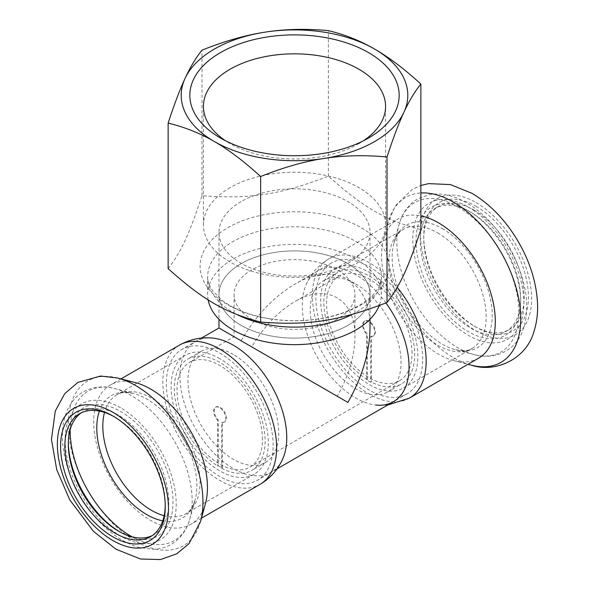 <?xml version="1.0" encoding="UTF-8"?>
<svg xmlns="http://www.w3.org/2000/svg" width="589" height="589" viewBox="0 0 589 589"><rect width="100%" height="100%" fill="white"/><g stroke="black" fill="none" stroke-linecap="round" stroke-linejoin="round"><path stroke-width="0.44" stroke-dasharray="2.94 2.21" d="M251.775 346.921L337.225 396.257C348.754 375.848 354.659 355.999 354.924 336.702C355.601 299.021 326.799 282.389 294.5 301.818C277.927 311.699 263.688 326.733 251.775 346.921M337.225 319.172A60.424 34.884 180 0 1 251.775 319.172A60.424 34.884 180 0 1 234.083 294.5A60.424 34.884 180 0 1 294.5 259.616A60.424 34.884 180 0 1 354.924 294.5A60.424 34.884 180 0 1 337.225 319.172M218.975 327.985L241.092 340.751C255.979 315.52 273.782 296.723 294.5 284.377C334.876 260.088 370.879 280.872 370.032 327.985M241.092 263.666A75.532 43.608 180 0 1 323.405 254.212A75.532 43.608 180 0 1 370.032 294.5A75.532 43.608 180 0 1 323.405 334.788A75.532 43.608 180 0 1 241.092 325.334A75.532 43.608 180 0 1 218.975 294.5A75.532 43.608 180 0 1 241.092 263.666M273.141 445.586A75.532 43.608 -120 0 0 240.172 369.583A75.532 43.608 -120 0 0 181.972 349.343A75.532 43.608 -120 0 0 181.972 436.559A75.532 43.608 -120 0 0 257.496 480.168A75.532 43.608 -120 0 0 273.141 445.586M422.681 359.253A75.532 43.608 -120 0 0 389.712 283.243A75.532 43.608 -120 0 0 331.504 263.011A75.532 43.608 -120 0 0 331.504 350.227A75.532 43.608 -120 0 0 407.036 393.827A75.532 43.608 -120 0 0 422.681 359.253M262.458 439.423A60.424 34.884 -120 0 0 236.086 378.617A60.424 34.884 -120 0 0 189.525 362.426A60.424 34.884 -120 0 0 189.518 432.201A60.424 34.884 -120 0 0 249.942 467.084A60.424 34.884 -120 0 0 262.458 439.423M411.998 353.091A60.424 34.884 -120 0 0 385.618 292.284A60.424 34.884 -120 0 0 339.058 276.094A60.424 34.884 -120 0 0 339.058 345.861A60.424 34.884 -120 0 0 399.482 380.744A60.424 34.884 -120 0 0 411.998 353.091M218.239 465.641A64.201 37.063 -120 0 0 222.289 467.983L222.289 422.232A8.592 4.962 -120 0 0 224.564 421.886A8.592 4.962 -120 0 0 224.564 411.969A8.592 4.962 -120 0 0 215.972 407.006A8.592 4.962 -120 0 0 218.239 419.891L218.239 465.641L217.709 465.951L217.709 420.2L218.239 419.891M222.289 467.983L221.758 468.292L221.758 422.541A8.592 4.962 -120 0 0 224.026 422.195A8.592 4.962 -120 0 0 224.026 412.278A8.592 4.962 -120 0 0 215.434 407.316A8.592 4.962 -120 0 0 217.709 420.2M221.758 422.541L222.289 422.232M219.734 358.635A68.729 39.684 -120 0 0 185.366 355.233A68.729 39.684 -120 0 0 185.366 434.594A68.729 39.684 -120 0 0 254.095 474.278A68.729 39.684 -120 0 0 264.63 419.206A68.729 39.684 -120 0 0 219.734 358.635M221.758 468.292A64.201 37.063 -120 0 0 251.834 470.353A64.201 37.063 -120 0 0 261.671 418.912A64.201 37.063 -120 0 0 219.734 362.338A64.201 37.063 -120 0 0 187.633 359.157A64.201 37.063 -120 0 0 177.414 409.296A64.201 37.063 -120 0 0 217.709 465.951M152.249 535.6A70.997 40.987 -120 0 0 154.023 534.672A70.997 40.987 -120 0 0 164.905 477.782A70.997 40.987 -120 0 0 118.529 415.216A70.997 40.987 -120 0 0 83.027 411.704A70.997 40.987 -120 0 0 81.334 412.779M165.244 505.391A70.997 40.987 -120 0 0 165.259 504.177A70.997 40.987 -120 0 0 115.054 417.218A70.997 40.987 -120 0 0 114.001 416.622M115.054 417.218L112.919 415.989L115.054 417.218M119.582 531.749A74.015 42.732 -120 0 0 120.664 532.39A74.015 42.732 -120 0 0 173.004 502.167A74.015 42.732 -120 0 0 120.664 411.52A74.015 42.732 -120 0 0 68.324 441.735A74.015 42.732 -120 0 0 68.339 442.987M233.354 354.475A64.201 37.063 -120 0 0 201.254 351.294A64.201 37.063 -120 0 0 201.254 425.427A64.201 37.063 -120 0 0 265.448 462.49A64.201 37.063 -120 0 0 275.291 411.048A64.201 37.063 -120 0 0 233.354 354.475M213.063 338.13A75.532 43.608 -120 0 0 180.956 388.578A75.532 43.608 -120 0 0 233.354 468.564A75.532 43.608 -120 0 0 282.757 458.838M135.544 382.666A80.435 46.443 -120 0 0 110.357 385.022A80.435 46.443 -120 0 0 110.357 477.907A80.435 46.443 -120 0 0 190.792 524.343A80.435 46.443 -120 0 0 205.428 503.713M370.761 382.261A64.201 37.063 60 0 1 366.711 379.927L366.711 334.177A8.592 4.962 60 0 1 364.444 321.285A8.592 4.962 60 0 1 373.036 326.247A8.592 4.962 60 0 1 373.036 336.172A8.592 4.962 60 0 1 370.761 336.51L370.761 382.261L371.298 381.959L371.298 336.201L370.761 336.51M366.711 379.927L367.249 379.618L367.249 333.867A8.592 4.962 60 0 1 364.974 320.983A8.592 4.962 60 0 1 373.566 325.938A8.592 4.962 60 0 1 373.566 335.863A8.592 4.962 60 0 1 371.298 336.201M367.249 333.867L366.711 334.177M369.274 272.302A68.729 39.684 60 0 1 414.17 332.866A68.729 39.684 60 0 1 403.634 387.945A68.729 39.684 60 0 1 334.905 348.261A68.729 39.684 60 0 1 334.905 268.901A68.729 39.684 60 0 1 369.274 272.302M367.249 379.618A64.201 37.063 60 0 1 326.954 322.963A64.201 37.063 60 0 1 337.173 272.825A64.201 37.063 60 0 1 369.274 275.998A64.201 37.063 60 0 1 411.21 332.571A64.201 37.063 60 0 1 401.374 384.021A64.201 37.063 60 0 1 371.298 381.959M470.478 212.018L470.478 212.018A70.997 40.987 60 0 1 520.676 298.976A70.997 40.987 60 0 1 505.973 331.474A70.997 40.987 60 0 1 434.976 290.487A70.997 40.987 60 0 1 434.976 208.506A70.997 40.987 60 0 1 470.478 212.018L468.343 210.788A74.015 42.732 60 0 1 520.676 301.443A74.015 42.732 60 0 1 468.343 331.659A74.015 42.732 60 0 1 416.003 241.004A74.015 42.732 60 0 1 468.343 210.788L470.478 212.018M473.946 210.015A70.997 40.987 60 0 1 520.33 272.582A70.997 40.987 60 0 1 509.448 329.472A70.997 40.987 60 0 1 473.946 325.953A70.997 40.987 60 0 1 423.749 239.001A70.997 40.987 60 0 1 438.452 206.503A70.997 40.987 60 0 1 473.946 210.015M355.653 283.861A64.201 37.063 60 0 1 397.59 340.435A64.201 37.063 60 0 1 387.753 391.884A64.201 37.063 60 0 1 323.552 354.814A64.201 37.063 60 0 1 323.552 280.688A64.201 37.063 60 0 1 355.653 283.861M387.54 405.085L375.937 405.041A75.532 43.608 60 0 1 355.653 397.95A75.532 43.608 60 0 1 306.251 284.332A75.532 43.608 60 0 1 355.653 274.614A75.532 43.608 60 0 1 385.92 302.945M478.651 358.149A80.435 46.443 60 0 1 453.464 360.512A80.435 46.443 60 0 1 398.216 311.714A80.435 46.443 60 0 1 383.579 239.465A80.435 46.443 60 0 1 398.216 218.828A80.435 46.443 60 0 1 420.863 215.883M476.081 206.319A74.015 42.732 60 0 1 528.421 296.966A74.015 42.732 60 0 1 476.081 327.189A74.015 42.732 60 0 1 423.749 236.535A74.015 42.732 60 0 1 476.081 206.319M168.137 268.658C181.088 251.893 189.054 234.731 201.998 195.703C250.318 199.362 280.04 194.76 328.36 176.155C363.73 207.711 385.493 220.271 420.863 229.563M208.138 299.853A86.855 50.146 180 0 1 207.645 294.5A86.855 50.146 180 0 1 294.5 244.354A86.855 50.146 180 0 1 381.363 294.5A86.855 50.146 180 0 1 379.235 305.522M363.376 140.815A91.074 52.583 180 0 1 358.907 143.591A91.074 52.583 180 0 1 230.1 143.591A91.074 52.583 180 0 1 225.631 140.815M230.1 187.633A91.074 52.583 0 0 0 203.426 224.814A91.074 52.583 0 0 0 294.5 277.397A91.074 52.583 0 0 0 385.581 224.814A91.074 52.583 0 0 0 329.354 176.236A91.074 52.583 0 0 0 230.1 187.633M241.092 201.607A75.532 43.608 0 0 0 218.975 232.441A75.532 43.608 0 0 0 274.953 274.562A75.532 43.608 0 0 0 370.032 232.441A75.532 43.608 0 0 0 323.405 192.154A75.532 43.608 0 0 0 241.092 201.607M201.998 195.703L201.998 50.168M328.36 176.155L328.36 30.621M274.953 336.621A75.532 43.608 180 0 1 218.975 294.5A75.532 43.608 180 0 1 294.5 250.899A75.532 43.608 180 0 1 370.032 294.5A75.532 43.608 180 0 1 274.953 336.621M120.664 407.816A78.551 45.353 -120 0 0 72.565 476.251A78.551 45.353 -120 0 0 168.763 531.793A78.551 45.353 -120 0 0 120.664 407.816M131.988 536.8A86.281 49.815 -120 0 0 190.011 518.475A86.281 49.815 -120 0 0 131.17 395.44A86.281 49.815 -120 0 0 115.046 388.637A86.281 49.815 -120 0 0 70.165 429.72M162.748 520.831A70.783 40.862 -120 0 0 195.092 499.987A70.783 40.862 -120 0 0 146.823 399.055A70.783 40.862 -120 0 0 133.6 393.474A70.783 40.862 -120 0 0 99.379 411.07M164.14 515.699A68.729 39.684 -120 0 0 185.785 513.718A68.729 39.684 -120 0 0 196.321 458.64A68.729 39.684 -120 0 0 151.417 398.076A68.729 39.684 -120 0 0 117.056 394.674A68.729 39.684 -120 0 0 104.511 412.425M179.512 345.095A80.435 46.443 -120 0 0 167.188 409.554A80.435 46.443 -120 0 0 219.734 480.433A80.435 46.443 -120 0 0 259.955 484.416M117.815 378.035A95.256 54.998 -120 0 0 87.982 490.821A95.256 54.998 -120 0 0 200.569 521.383M468.343 207.085A78.551 45.353 60 0 1 516.443 331.062A78.551 45.353 60 0 1 420.237 275.519A78.551 45.353 60 0 1 468.343 207.085M457.837 206.835A86.281 49.815 60 0 1 518.305 302.805A86.281 49.815 60 0 1 473.954 354.541A86.281 49.815 60 0 1 414.693 302.194A86.281 49.815 60 0 1 398.996 224.696A86.281 49.815 60 0 1 457.837 206.835M442.177 228.532A70.783 40.862 60 0 1 491.778 307.259A70.783 40.862 60 0 1 455.407 349.697A70.783 40.862 60 0 1 406.793 306.759A70.783 40.862 60 0 1 393.908 243.191A70.783 40.862 60 0 1 442.177 228.532M437.583 232.861A68.729 39.684 60 0 1 482.487 293.425A68.729 39.684 60 0 1 471.951 348.504A68.729 39.684 60 0 1 403.222 308.82A68.729 39.684 60 0 1 403.222 229.46A68.729 39.684 60 0 1 437.583 232.861M409.488 398.083A80.435 46.443 60 0 1 369.274 394.1A80.435 46.443 60 0 1 316.72 323.214A80.435 46.443 60 0 1 329.052 258.762A80.435 46.443 60 0 1 369.274 262.746A80.435 46.443 60 0 1 397.229 287.366M471.193 365.136A95.256 54.998 60 0 1 405.769 307.348A95.256 54.998 60 0 1 388.431 221.795A95.256 54.998 60 0 1 420.863 192.971M476.081 202.616A78.551 45.353 60 0 1 524.188 326.593A78.551 45.353 60 0 1 427.982 271.05A78.551 45.353 60 0 1 476.081 202.616M270.064 318.921A94.409 54.505 180 0 1 227.744 227.729A94.409 54.505 180 0 1 385.699 252.166A94.409 54.505 180 0 1 270.064 318.921M352.377 314.349A86.855 50.146 0 0 0 381.363 276.955A86.855 50.146 0 0 0 294.5 226.809A86.855 50.146 0 0 0 207.645 276.955A86.855 50.146 0 0 0 237.455 314.769M234.083 294.5L234.083 336.702L189.525 362.426M354.924 294.5L354.924 336.702M218.975 232.441L218.975 319.267M370.032 232.441L370.032 319.267M331.504 263.011L294.5 284.377M201.467 338.093L181.972 349.343M407.036 393.827L393.415 401.691M276.992 468.91L257.496 480.168M339.058 276.094L294.5 301.818M399.482 380.744L249.942 467.084M224.026 422.195L224.564 421.886M215.434 407.316L215.972 407.006M83.027 411.704L79.559 413.706M154.023 534.672L150.556 536.675M118.529 531.153L120.664 532.39M68.324 444.202L68.324 441.735M185.366 355.233L117.056 394.674C119.67 392.34 125.185 391.943 133.6 393.474L115.046 388.637C98.702 383.785 81.51 389.646 73.544 400.189C66.078 409.517 62.353 421.371 62.353 435.764C62.552 455.025 68.199 474.587 79.287 494.436C85.957 506.179 93.85 516.487 102.972 525.359C114.605 536.608 126.76 543.993 139.431 547.512L152.426 549.242C159.28 549.213 165.568 547.571 171.289 544.324C180.609 538.707 186.846 530.085 190.011 518.475L195.092 499.987C192.213 508.042 189.113 512.614 185.785 513.718L254.095 474.278M201.254 351.294L187.633 359.157M265.448 462.49L251.834 470.353M121.01 378.874L110.357 385.022M201.445 518.195L190.792 524.343M165.259 504.177L165.259 506.643M364.974 320.983L364.444 321.285M373.566 335.863L373.036 336.172M505.973 331.474L509.448 329.472M434.976 208.506L438.452 206.503M520.676 298.976L520.676 301.443M403.634 387.945L471.951 348.504C469.33 350.83 463.815 351.235 455.407 349.697L473.954 354.541C497.19 360.976 516.995 348.371 522.841 330.083C525.366 323.243 526.632 315.689 526.647 307.414C527.553 270.969 500.164 221.773 466.385 202.763C453.847 195.467 441.64 192.721 429.749 194.532L417.719 198.846C408.398 204.464 402.154 213.085 398.996 224.696L393.908 243.191C396.787 235.136 399.894 230.557 403.222 229.46L334.905 268.901M387.753 391.884L401.374 384.021M323.552 280.688L337.173 272.825M306.251 284.332C311.125 273.429 318.723 264.903 329.052 258.762L398.216 218.828M453.464 360.512L467.997 364.304M383.579 239.465L388.431 221.795L395.359 205.797L412.263 189.349L420.863 185.498M473.946 325.953L476.081 327.189M423.749 239.001L423.749 236.535M381.363 294.5L381.363 276.955C380.649 282.86 379.485 286.703 377.88 288.477C375.429 292.667 371.431 296.856 365.887 301.038C359.769 305.581 352.178 309.49 343.115 312.774C320.571 320.549 296.341 322.588 270.425 318.892C250.399 315.571 234.518 309.542 222.789 300.795L213.189 291.503C209.264 286.026 207.416 281.181 207.645 276.955L207.645 294.5M358.907 143.591L368.515 138.04M230.1 143.591L220.485 138.04M385.581 224.814L385.581 106.41M203.426 224.814L203.426 106.41"/><path stroke-width="0.88" d="M370.032 319.267L370.032 327.985C369.693 352.097 362.323 376.908 347.908 402.42L218.975 327.985L201.467 338.093M81.334 412.779A70.997 40.987 -120 0 0 68.324 444.202A70.997 40.987 -120 0 0 118.529 531.153A70.997 40.987 -120 0 0 152.249 535.6M114.001 416.622A70.997 40.987 -120 0 0 79.559 413.706A70.997 40.987 -120 0 0 79.559 495.688A70.997 40.987 -120 0 0 150.556 536.675A70.997 40.987 -120 0 0 165.244 505.391M68.339 442.987A74.015 42.732 -120 0 0 119.582 531.749M179.512 345.095A80.435 46.443 -120 0 1 219.734 349.078A80.435 46.443 -120 0 1 272.28 419.957A80.435 46.443 -120 0 1 259.955 484.416C270.277 478.268 277.883 469.742 282.757 458.838A75.532 43.608 -120 0 0 233.354 345.22A75.532 43.608 -120 0 0 213.063 338.13C201.188 336.908 190.004 339.227 179.512 345.095L121.01 378.874M200.569 521.383L205.428 503.713A80.435 46.443 -120 0 0 150.57 389.005A80.435 46.443 -120 0 0 135.544 382.666L117.815 378.035L100.498 376.04L77.8 382.452L64.702 393.695L55.278 411.019L51.464 439.379L56.735 469.691L69.752 499.833L93.415 531.307L116.062 549.257L140.572 559.013L160.444 559.55L176.752 553.815L189.003 543.669L200.569 521.383A95.256 54.998 -120 0 0 135.61 385.545A95.256 54.998 -120 0 0 117.815 378.035M112.919 415.989A74.015 42.732 -120 0 0 60.579 446.204A74.015 42.732 -120 0 0 112.919 536.859A74.015 42.732 -120 0 0 165.259 506.643A74.015 42.732 -120 0 0 112.919 415.989L112.919 415.989M385.92 302.945A75.532 43.608 60 0 1 408.759 373.492A75.532 43.608 60 0 1 375.937 405.041M420.863 215.883A80.435 46.443 60 0 1 438.43 222.811A80.435 46.443 60 0 1 490.983 293.697A80.435 46.443 60 0 1 478.651 358.149L409.488 398.083A80.435 46.443 60 0 0 397.229 287.366M260.647 322.065C225.27 312.774 203.514 300.213 168.137 268.658L168.137 123.123C184.688 127.106 200.105 133.254 214.396 141.559A113.294 65.408 180 0 1 185.071 78.381A113.294 65.408 180 0 1 265.183 32.13A113.294 65.408 180 0 1 374.611 49.064A113.294 65.408 180 0 1 403.936 112.241A113.294 65.408 180 0 1 323.825 158.493A113.294 65.408 180 0 1 214.396 141.559C228.679 149.753 244.096 161.408 260.647 176.531L260.647 322.065C308.96 325.724 338.69 321.123 387.002 302.518L387.002 156.976C393.062 138.363 398.701 123.447 403.936 112.241C409.164 100.91 414.803 91.509 420.863 84.028C404.319 68.906 388.902 57.251 374.611 49.064C360.328 40.751 344.911 34.604 328.36 30.621C305.757 28.552 284.693 29.052 265.183 32.13C245.665 35.09 224.6 41.105 201.998 50.168C195.946 57.648 190.299 67.058 185.071 78.381C179.844 89.594 174.197 104.503 168.137 123.123M420.863 84.028L420.863 229.563C407.919 268.591 399.953 285.753 387.002 302.518M379.235 305.522A86.855 50.146 180 0 1 272.022 342.938A86.855 50.146 180 0 1 208.138 299.853M225.631 140.815A91.074 52.583 180 0 1 203.426 106.41A91.074 52.583 180 0 1 230.1 69.23A91.074 52.583 180 0 1 329.354 57.832A91.074 52.583 180 0 1 385.581 106.41A91.074 52.583 180 0 1 363.376 140.815M220.492 52.583A104.673 60.431 0 0 0 220.485 138.04A104.673 60.431 0 0 0 368.515 138.04A104.673 60.431 0 0 0 368.515 52.583A104.673 60.431 0 0 0 220.492 52.583M260.647 176.531C283.25 167.46 304.307 161.452 323.825 158.493C343.343 155.415 364.4 154.907 387.002 156.976M70.165 429.72A86.281 49.815 -120 0 0 131.988 536.8M99.379 411.07A70.783 40.862 -120 0 0 111.431 477.281A70.783 40.862 -120 0 0 162.748 520.831M104.511 412.425A68.729 39.684 -120 0 0 117.056 474.035A68.729 39.684 -120 0 0 164.14 515.699M112.919 412.285A78.551 45.353 -120 0 0 64.819 480.72A78.551 45.353 -120 0 0 161.018 536.262A78.551 45.353 -120 0 0 112.919 412.285M420.863 192.971A95.256 54.998 60 0 1 453.397 202.079A95.256 54.998 60 0 1 520.146 308.025A95.256 54.998 60 0 1 471.193 365.136L467.997 364.304M237.455 314.769A86.855 50.146 0 0 0 272.022 325.393A86.855 50.146 0 0 0 352.377 314.349M218.975 319.267L218.975 327.985M393.415 401.691L276.992 468.91M259.955 484.416L201.445 518.195M387.54 405.085L409.488 398.083M420.863 185.498L428.549 183.628L450.379 184.585L471.863 193.28C490.269 204.273 505.708 220.338 518.18 241.49C530.071 262.009 536.52 282.735 537.536 303.666C537.926 313.628 536.719 322.941 533.914 331.614C526.367 359.076 495.504 373.286 471.193 365.136"/></g></svg>
